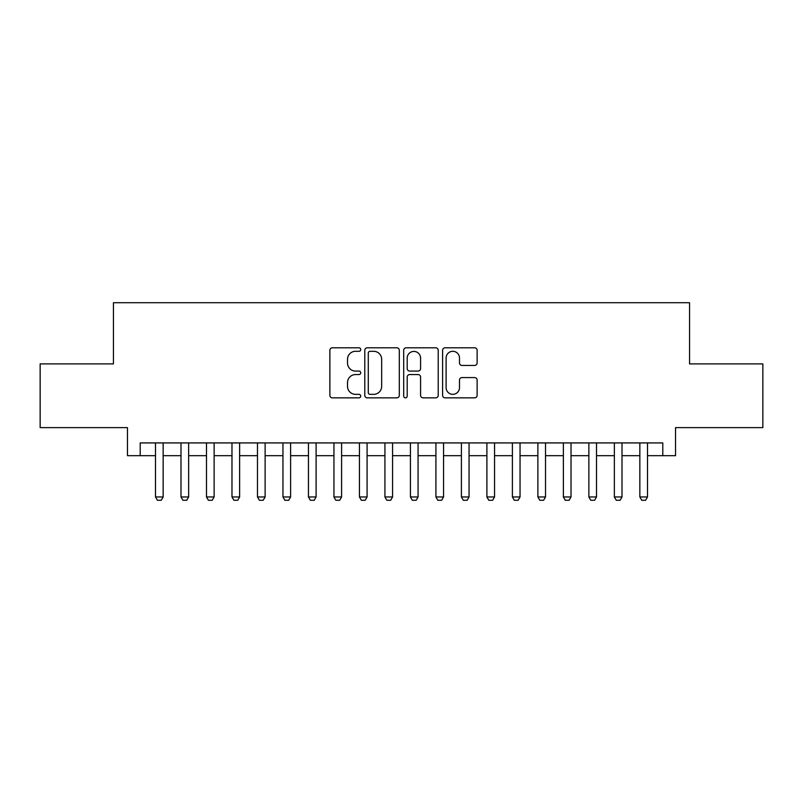 <?xml version="1.0" encoding="UTF-8"?>
<svg xmlns="http://www.w3.org/2000/svg" width="803" height="803" viewBox="0 0 803 803"><rect width="100%" height="100%" fill="white"/><g stroke="black" fill="none" stroke-linecap="round" stroke-linejoin="round"><path stroke-width="1.2" d="M360.718 349.546A1.757 1.757 0 0 0 358.961 347.799L332.372 347.799A2.499 2.499 0 0 0 329.872 350.299L329.872 395.337A2.499 2.499 0 0 0 332.372 397.846L358.961 397.846A1.757 1.757 0 0 0 360.718 396.09A1.757 1.757 0 0 0 358.961 394.343L355.518 394.343A8.01 8.01 0 0 1 347.518 386.333L347.518 382.579A8.01 8.01 0 0 1 355.518 374.569L358.961 374.569A1.757 1.757 0 0 0 360.718 372.823A1.757 1.757 0 0 0 358.961 371.066L355.518 371.066A8.01 8.01 0 0 1 347.518 363.066L347.518 359.312A8.01 8.01 0 0 1 355.518 351.302L358.961 351.302A1.757 1.757 0 0 0 360.718 349.546M474.623 365.435A2.499 2.499 0 0 0 477.133 362.936L477.133 350.299A2.499 2.499 0 0 0 474.623 347.799L445.103 347.799A2.499 2.499 0 0 0 442.604 350.299L442.604 395.337A2.499 2.499 0 0 0 445.103 397.846L474.623 397.846A2.499 2.499 0 0 0 477.133 395.337L477.133 380.08A2.499 2.499 0 0 0 474.623 377.581L461.996 377.581A2.499 2.499 0 0 0 459.487 380.08L459.487 387.648A6.695 6.695 0 0 1 452.792 394.343A6.695 6.695 0 0 1 446.107 387.648L446.107 357.997A6.695 6.695 0 0 1 452.792 351.302A6.695 6.695 0 0 1 459.487 357.997L459.487 362.936A2.499 2.499 0 0 0 461.996 365.435L474.623 365.435M140.204 455.672L140.204 442.925L662.796 442.925L662.796 455.672L675.544 455.672L675.544 427.628L762.85 427.628L762.85 363.9L689.556 363.9L689.556 302.721L113.444 302.721L113.444 363.9L40.15 363.9L40.15 427.628L127.456 427.628L127.456 455.672L155.501 455.672M399.312 350.299A2.499 2.499 0 0 0 396.812 347.799L367.282 347.799A2.499 2.499 0 0 0 364.783 350.299L364.783 395.337A2.499 2.499 0 0 0 367.282 397.846L396.812 397.846A2.499 2.499 0 0 0 399.312 395.337L399.312 350.299M406.188 347.799L435.718 347.799A2.499 2.499 0 0 1 438.217 350.299L438.217 395.337A2.499 2.499 0 0 1 435.718 397.846L423.081 397.846A2.499 2.499 0 0 1 420.581 395.337L420.581 377.079A2.499 2.499 0 0 0 418.082 374.569L409.691 374.569A2.499 2.499 0 0 0 407.191 377.079L407.191 396.09A1.757 1.757 0 0 1 405.445 397.846A1.757 1.757 0 0 1 403.688 396.09L403.688 350.299A2.499 2.499 0 0 1 406.188 347.799M163.15 455.672L180.996 455.672M188.645 455.672L206.481 455.672M214.13 455.672L231.977 455.672M239.625 455.672L257.472 455.672M265.12 455.672L282.957 455.672M290.606 455.672L308.452 455.672M316.101 455.672L333.948 455.672M341.596 455.672L359.443 455.672M367.081 455.672L384.928 455.672M392.577 455.672L410.423 455.672M418.072 455.672L435.919 455.672M443.557 455.672L461.404 455.672M469.052 455.672L486.899 455.672M494.548 455.672L512.394 455.672M520.043 455.672L537.88 455.672M545.528 455.672L563.375 455.672M571.023 455.672L588.87 455.672M596.519 455.672L614.355 455.672M622.004 455.672L639.85 455.672M647.499 455.672L662.796 455.672M370.032 351.302A1.757 1.757 0 0 0 368.286 353.049L368.286 392.587A1.757 1.757 0 0 0 370.032 394.343L373.666 394.343A8.01 8.01 0 0 0 381.666 386.333L381.666 359.312A8.01 8.01 0 0 0 373.666 351.302L370.032 351.302M420.581 358.118A6.695 6.695 0 0 0 413.886 351.423A6.695 6.695 0 0 0 407.191 358.118L407.191 368.567A2.499 2.499 0 0 0 409.691 371.066L418.082 371.066A2.499 2.499 0 0 0 420.581 368.567L420.581 358.118M163.15 442.925L163.15 496.967L161.232 500.279L157.418 500.279L155.501 496.967L155.501 442.925M155.501 496.967L163.15 496.967M188.645 442.925L188.645 496.967L186.728 500.279L182.903 500.279L180.996 496.967L180.996 442.925M180.996 496.967L188.645 496.967M214.13 442.925L214.13 496.967L212.223 500.279L208.399 500.279L206.481 496.967L206.481 442.925M206.481 496.967L214.13 496.967M239.625 442.925L239.625 496.967L237.718 500.279L233.894 500.279L231.977 496.967L231.977 442.925M231.977 496.967L239.625 496.967M265.12 442.925L265.12 496.967L263.203 500.279L259.379 500.279L257.472 496.967L257.472 442.925M257.472 496.967L265.12 496.967M290.606 442.925L290.606 496.967L288.699 500.279L284.874 500.279L282.957 496.967L282.957 442.925M282.957 496.967L290.606 496.967M316.101 442.925L316.101 496.967L314.194 500.279L310.37 500.279L308.452 496.967L308.452 442.925M308.452 496.967L316.101 496.967M341.596 442.925L341.596 496.967L339.679 500.279L335.855 500.279L333.948 496.967L333.948 442.925M333.948 496.967L341.596 496.967M367.081 442.925L367.081 496.967L365.174 500.279L361.35 500.279L359.443 496.967L359.443 442.925M359.443 496.967L367.081 496.967M392.577 442.925L392.577 496.967L390.67 500.279L386.845 500.279L384.928 496.967L384.928 442.925M384.928 496.967L392.577 496.967M418.072 442.925L418.072 496.967L416.155 500.279L412.33 500.279L410.423 496.967L410.423 442.925M410.423 496.967L418.072 496.967M443.557 442.925L443.557 496.967L441.65 500.279L437.826 500.279L435.919 496.967L435.919 442.925M435.919 496.967L443.557 496.967M469.052 442.925L469.052 496.967L467.145 500.279L463.321 500.279L461.404 496.967L461.404 442.925M461.404 496.967L469.052 496.967M494.548 442.925L494.548 496.967L492.63 500.279L488.806 500.279L486.899 496.967L486.899 442.925M486.899 496.967L494.548 496.967M520.043 442.925L520.043 496.967L518.126 500.279L514.301 500.279L512.394 496.967L512.394 442.925M512.394 496.967L520.043 496.967M545.528 442.925L545.528 496.967L543.621 500.279L539.797 500.279L537.88 496.967L537.88 442.925M537.88 496.967L545.528 496.967M571.023 442.925L571.023 496.967L569.106 500.279L565.282 500.279L563.375 496.967L563.375 442.925M563.375 496.967L571.023 496.967M596.519 442.925L596.519 496.967L594.601 500.279L590.777 500.279L588.87 496.967L588.87 442.925M588.87 496.967L596.519 496.967M622.004 442.925L622.004 496.967L620.097 500.279L616.272 500.279L614.355 496.967L614.355 442.925M614.355 496.967L622.004 496.967M647.499 442.925L647.499 496.967L645.582 500.279L641.768 500.279L639.85 496.967L639.85 442.925M639.85 496.967L647.499 496.967"/></g></svg>
